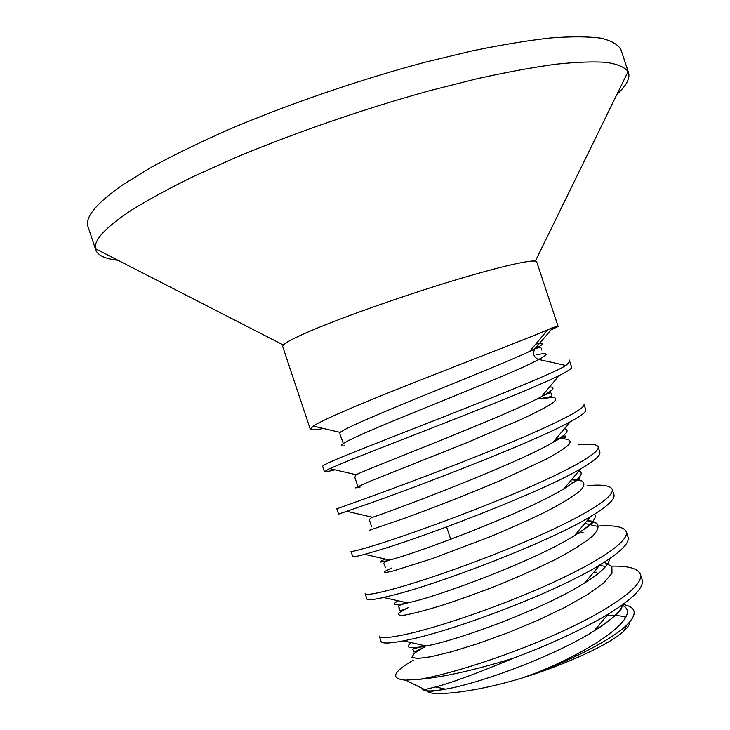 <?xml version="1.0" encoding="UTF-8"?>
<svg xmlns="http://www.w3.org/2000/svg" width="730" height="730" viewBox="0 0 730 730"><rect width="100%" height="100%" fill="white"/><g stroke="black" fill="none" stroke-linecap="round" stroke-linejoin="round"><path stroke-width="1.09" d="M117.977 260.272C105.348 258.968 97.948 255.518 95.776 249.934L88.075 226.911C84.525 217.449 96.296 203.287 123.37 184.407L151.037 167.416C173.22 155.317 198.761 142.852 227.678 130.022C287.757 104.353 359.416 79.725 425.362 62.16L472.429 50.826C501.756 44.785 527.872 40.488 550.758 37.942C571.471 36.4 588.234 36.482 601.036 38.188C611.539 40.734 618.164 44.557 620.929 49.649L628.557 72.708C630.173 78.475 626.313 85.665 616.978 94.279M95.776 249.934L95.475 248.738C93.622 240.097 105.768 227.149 131.893 209.902C148.883 199.39 169.634 188.139 194.143 176.149L235.197 157.744C294.491 132.823 365.164 108.451 430.517 90.465L477.265 78.676C506.483 72.215 532.59 67.406 555.594 64.249C576.49 62.041 593.536 61.429 606.721 62.388C617.653 64.176 624.77 67.233 628.083 71.567L628.557 72.708M558.149 326.502L536.723 261.915L535.336 261.148C528.566 259.834 492.193 268.54 442.718 283.897C393.306 299.227 337.817 319.101 308.215 331.922C294.007 338.099 285.704 342.452 283.313 344.989L282.656 346.431L310.25 429.158L313.243 426.083C317.167 423.555 324.704 419.796 335.846 414.813C388.196 391.326 517.26 343 547.719 329.796L553.194 327.341L558.149 326.502L551.04 329.878M640.338 574.191C644.298 584.776 614.112 607.406 563.742 630.683C513.482 653.961 451.888 673.854 419.777 679.283C443.575 677.13 474.719 670.131 513.199 658.268C550.548 644.298 582.248 629.57 608.318 614.094C633.311 598.609 644.572 587.066 642.09 579.483L640.338 574.191C637.947 568.487 628.393 565.805 611.685 566.133M410.689 639.325C456.606 629.442 554.983 592.733 600.023 564.828C620.564 552.227 629.89 542.974 628.019 537.07L626.258 531.769C629.452 540.82 600.261 560.905 551.542 583.133C502.039 605.654 442.161 626.03 408.818 633.722C390.057 637.929 380.202 638.714 379.262 636.086L381.033 641.387C381.772 643.723 389.218 643.559 403.38 640.885L410.689 639.325M598.737 525.983C614.979 525.034 624.15 526.96 626.258 531.769M395.733 594.476C442.143 582.613 548.586 542.244 590.68 516.475C607.47 506.447 615.226 499.165 613.939 494.639L612.178 489.337C614.824 496.874 584.894 515.499 536.094 537.052C486.116 559.089 426.366 580.021 393.862 588.864C375.348 593.818 365.766 595.424 365.119 593.682L366.889 598.983C367.29 600.361 372.875 599.868 383.633 597.496L395.733 594.476M587.44 485.633C602.232 484.3 610.472 485.532 612.178 489.337M380.777 549.599C427.871 535.464 541.833 491.911 580.724 468.806C594.402 460.94 600.781 455.392 599.85 452.18L598.089 446.879C600.489 452.673 569.71 469.965 520.673 490.934C470.959 512.195 411.017 533.849 378.906 543.987C360.629 549.681 351.322 552.108 350.966 551.26L352.736 556.561C352.882 557.173 356.888 556.433 364.754 554.326L380.777 549.599M578.041 444.871C590.278 443.502 596.957 444.168 598.089 446.879M365.812 504.695C414.603 487.667 533.603 442.225 570.194 421.821C581.199 415.863 586.391 411.82 585.761 409.703L584 404.393C586.117 408.462 554.809 424.276 505.406 444.716C456.588 464.946 396.107 487.494 363.932 499.074L336.813 508.81L338.583 514.112L365.812 504.695M350.829 459.763C402.139 439.332 525.189 392.649 559.171 375.494C567.904 371.168 572.064 368.404 571.654 367.199L569.29 360.072C569.701 361.332 568.561 363.138 565.85 365.493C547.646 377.419 406.236 431.083 348.958 454.151C331.146 461.36 322.377 465.421 322.651 466.333L324.421 471.644L329.723 468.578L350.829 459.763M419.777 679.283L405.533 680.15C390.121 678.836 392.722 672.166 413.363 660.139M513.199 658.268C478.26 672.914 452.399 682.477 435.627 686.957L424.723 689.595L405.533 680.159M596.264 572.165L593.545 572.448M583.124 532.608L576.271 533.548M422.323 688.408C422.825 691.52 430.563 691.775 445.519 689.175L445.948 689.093C480.395 683.216 554.243 656.06 593.335 631.395L593.946 631.021C611.019 620.29 620.728 611.411 623.082 604.367M411.218 642.637C404.438 647.939 409.375 649.061 426.046 646.004L426.393 645.931C459.59 639.872 544.507 608.464 584.164 583.252L584.675 582.923C601.1 572.566 609.34 564.536 609.413 558.824M398.16 600.799C390.696 605.179 393.798 605.891 407.486 602.943L407.751 602.88C438.648 596.447 534.615 560.74 574.163 535.811L574.592 535.537C590.798 525.427 597.478 518.273 594.64 514.066M334.951 469.792C328.181 471.498 324.668 472.118 324.421 471.644M323.417 428.464C315.141 430.034 310.752 430.262 310.25 429.158M623.009 604.413C636.414 607.114 637.737 613.912 626.988 624.834C613.3 638.467 576.162 657.949 537.307 672.512C601.848 646.159 642.728 613.702 621.933 605.188M424.221 647.163L414.385 653.222L411.902 657.21L417.387 658.533L430.846 656.781L451.514 651.78L477.794 643.668L507.377 632.965L537.472 620.473L565.193 607.223L587.988 594.311L603.947 582.722L611.995 573.242L611.877 566.37L604.038 562.346M407.933 607.798L399.301 612.662C397.084 614.888 399.082 615.673 405.296 615.007C413.983 613.373 426.329 610.125 442.325 605.243C459.991 599.476 479.099 592.577 499.658 584.529C520.171 576.098 539.142 567.538 556.552 558.879C572.229 550.493 584.164 543.001 592.358 536.413C598.025 530.582 599.439 526.166 596.602 523.173L587.066 520.764M537.307 672.512L521.503 678.207C566.608 664.373 609.997 644.125 623.73 631.213C627.809 627.49 629.817 624.387 629.762 621.896M625.747 617.297C621.787 615.737 615.509 615.207 606.913 615.718M521.503 678.207C467.556 694.385 431.786 695.398 428.054 691.876L423.719 689.102M344.733 445.829C330.873 447.454 360.282 434.25 413.399 412.669C466.379 391.143 525.427 367.391 538.667 359.443C533.648 357.244 532.398 353.694 534.917 348.794L553.194 327.341M391.736 568.04L384.454 571.581C383.186 572.849 386.106 572.639 393.214 570.97L432.315 558.623L490.122 536.723C510.425 528.274 528.985 519.952 545.803 511.757C560.822 503.946 572.055 497.185 579.492 491.454C584.429 486.508 585.195 482.995 581.773 480.906L571.508 479.747M369.69 530.153L402.203 519.103C429.094 509.403 467.784 494.52 502.423 479.637L546.168 459.188C556.899 453.385 564.418 448.594 568.716 444.807C572.731 439.944 567.931 438.091 555.776 439.004M360.173 487.047L355.483 487.877L368.769 481.773L467.474 442.444L520.718 419.622C534.816 413.052 545.255 407.668 552.026 403.471C556.424 400.067 556.862 398.023 553.349 397.339L536.796 399.064M313.243 426.083L340.107 432.379C353.329 422.168 496.254 367.491 529.652 351.376L535.072 348.612C544.881 343.803 545.118 342.288 535.774 344.067M565.85 365.493L538.667 359.443C549.298 353.977 548.513 352.435 536.313 354.816M385.294 559.043C377.182 562.629 378.624 562.967 389.619 560.047L389.647 560.038C417.104 553.121 525.235 512.652 563.925 488.744L563.971 488.726C580.396 478.725 585.058 472.602 577.959 470.366M346.878 511.329L372.574 517.287C396.071 509.494 515.517 464.462 552.884 442.444L552.92 442.426C566.462 434.587 570.285 430.016 564.399 428.72M329.723 468.578L356.058 474.728C374.773 465.849 505.844 416.082 541.441 396.655L541.468 396.645C553.294 390.285 556.005 387.037 549.608 386.909M547.719 329.796L529.67 351.367L534.378 349.606M283.313 344.989L95.475 248.738M535.336 261.148L628.083 71.567M403.398 640.876L426.046 645.995M599.996 564.847L584.675 582.914M383.661 597.487L407.486 602.925M590.68 516.475L574.61 535.528M445.51 689.166L435.646 686.948M593.928 631.012L608.263 614.131M604.714 566.407L599.668 565.23M584.83 523.41L596.419 526.129M623.73 631.213L626.988 624.834M428.054 691.876L445.939 689.093M593.317 631.386C629.251 607.798 620.619 606.712 621.659 605.389M426.384 645.931C404.748 650.047 415.689 649.271 413.18 650.85C414.969 650.649 408.946 655.166 424.568 646.999M407.751 602.87C392.986 606.593 400.368 606.438 399 608.336C400.496 608.72 396.28 613.255 408.125 607.716M574.172 535.793C595.525 522.26 592.577 521.959 593.7 521.457L587.34 520.435M364.754 554.326L389.619 560.047C384.582 561.662 382.83 563.177 384.372 564.573L385.431 567.73M563.925 488.744L579.465 478.825C577.585 478.825 585.871 479.208 571.699 479.519M372.574 517.287C369.955 518.382 368.978 519.568 369.635 520.818L371.661 526.859M552.884 442.444C568.944 433.127 564.354 436.503 565.723 436.686C564.92 437.361 569.272 437.608 555.831 438.94M356.067 474.728L354.798 477.292L357.691 485.852M541.441 396.655C553.276 390.34 550.84 393.853 551.643 394.3C550.986 395.176 555.567 396.207 543.211 398.051M340.107 432.379L339.851 433.958L343.31 443.411M580.715 468.806L563.962 488.726M570.194 421.821L552.911 442.426M559.171 375.485L541.468 396.645M557.3 440.007L555.329 439.542M574.045 482.484L570.011 481.535M534.917 348.794C539.881 346.978 542.007 347.316 541.304 349.798L541.386 350.044M446.596 526.905L450.711 539.288"/></g></svg>
